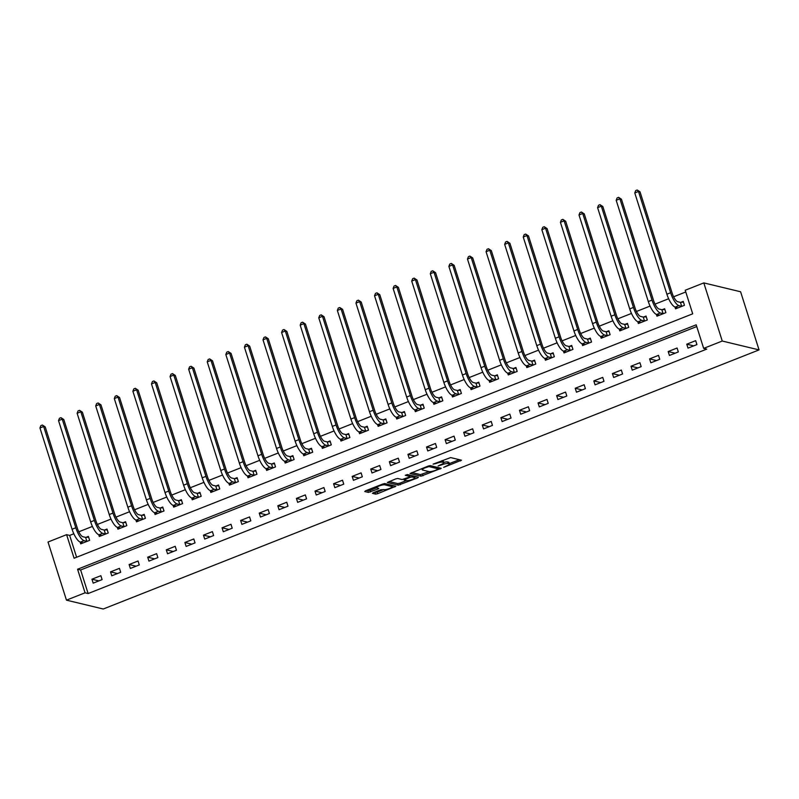 <?xml version="1.0" encoding="UTF-8"?>
<svg xmlns="http://www.w3.org/2000/svg" width="799" height="799" viewBox="0 0 799 799"><rect width="100%" height="100%" fill="white"/><g stroke="black" fill="none" stroke-linecap="round" stroke-linejoin="round"><path stroke-width="1.2" d="M443.675 467.345L461.492 460.194L450.656 457.577L433.088 464.139L435.934 463.55A5.293 1.079 162.4 0 1 442.526 462.172L443.435 462.381A5.293 1.079 162.4 0 1 443.805 462.631A5.293 1.079 162.4 0 1 440.688 464.698L438.082 465.997L441.527 464.898A5.293 1.079 162.4 0 1 448.129 463.52L449.028 463.73A5.293 1.079 162.4 0 1 449.398 463.979A5.293 1.079 162.4 0 1 446.291 466.047L443.675 467.345M373.403 492.673L372.434 493.323L375.59 494.132L377.647 493.702L395.845 486.251L384.898 483.565L382.831 483.994L365.612 490.796L364.753 491.525L368.429 492.404L377.857 489.058L378.836 488.419L376.898 487.899A4.424 0.909 162.4 0 1 376.589 487.69A4.424 0.909 162.4 0 1 379.845 485.722A4.424 0.909 162.4 0 1 384.709 484.813L391.84 486.531A4.424 0.909 162.4 0 1 392.149 486.741A4.424 0.909 162.4 0 1 388.883 488.708A4.424 0.909 162.4 0 1 384.029 489.617L380.773 489.767L373.403 492.673M696.738 326.551L80.639 569.977L88.12 593.547L85.054 592.808L66.457 600.149L103.261 609.008L759.05 349.902L740.603 291.765L703.809 282.906L685.222 290.247L692.703 313.817L74.087 558.241L66.607 534.671L48.02 542.012L66.457 600.149M88.12 593.547L706.735 349.123L703.669 348.384L722.256 341.033L759.05 349.902M420.983 476.194L441.238 468.314L430.291 465.627L428.234 466.057L410.037 473.507L420.983 476.194L420.484 474.626L429.093 471.6L422.601 470.042A5.293 1.079 162.4 0 1 422.232 469.792A5.293 1.079 162.4 0 1 425.348 467.735L428.913 466.596L438.421 468.883L435.705 470.221A5.293 1.079 162.4 0 1 429.103 471.61M417.567 477.922L398.282 485.163L387.335 482.476L395.675 478.921L397.742 478.491L402.137 479.54L409.088 477.183L409.947 476.464L405.293 475.305L407.41 474.546L418.426 477.203L417.567 477.922L417.248 476.923M695.679 340.664L686.76 344.189L688.009 348.124L696.928 344.599L695.679 340.664M677.093 348.014L668.174 351.54L669.422 355.465L678.341 351.94L677.093 348.014M658.506 355.355L649.587 358.881L650.825 362.806L659.754 359.28L658.506 355.355M639.919 362.696L631 366.222L632.239 370.157L641.168 366.631L639.919 362.696M621.332 370.047L612.404 373.572L613.652 377.498L622.581 373.972L621.332 370.047M602.746 377.388L593.817 380.913L595.065 384.838L603.984 381.313L602.746 377.388M584.149 384.738L575.23 388.264L576.479 392.189L585.397 388.664L584.149 384.738M565.562 392.079L556.643 395.605L557.892 399.53L566.811 396.004L565.562 392.079M546.975 399.42L538.057 402.946L539.305 406.881L548.224 403.355L546.975 399.42M528.389 406.771L519.47 410.296L520.708 414.222L529.637 410.696L528.389 406.771M509.802 414.112L500.883 417.637L502.122 421.562L511.05 418.037L509.802 414.112M491.215 421.453L482.286 424.978L483.535 428.913L492.454 425.388L491.215 421.453M472.628 428.803L463.7 432.329L464.948 436.254L473.867 432.728L472.628 428.803M454.032 436.144L445.113 439.67L446.361 443.595L455.28 440.069L454.032 436.144M435.445 443.485L426.526 447.011L427.775 450.946L436.693 447.42L435.445 443.485M416.858 450.836L407.939 454.361L409.188 458.286L418.107 454.761L416.858 450.836M398.272 458.177L389.353 461.702L390.591 465.627L399.52 462.102L398.272 458.177M379.685 465.527L370.756 469.043L372.004 472.978L380.933 469.452L379.685 465.527M361.098 472.868L352.169 476.394L353.418 480.319L362.337 476.793L361.098 472.868M342.511 480.209L333.582 483.735L334.831 487.67L343.75 484.144L342.511 480.209M323.915 487.56L314.996 491.085L316.244 495.01L325.163 491.485L323.915 487.56M305.328 494.901L296.409 498.426L297.657 502.351L306.576 498.826L305.328 494.901M286.741 502.241L277.822 505.767L279.061 509.702L287.99 506.176L286.741 502.241M268.154 509.592L259.236 513.118L260.474 517.043L269.403 513.517L268.154 509.592M249.568 516.933L240.639 520.459L241.887 524.384L250.816 520.858L249.568 516.933M230.981 524.274L222.052 527.799L223.301 531.735L232.219 528.209L230.981 524.274M212.384 531.625L203.465 535.15L204.714 539.075L213.633 535.55L212.384 531.625M193.797 538.965L184.879 542.491L186.127 546.416L195.046 542.891L193.797 538.965M175.211 546.316L166.292 549.832L167.54 553.767L176.459 550.241L175.211 546.316M156.624 553.657L147.705 557.183L148.944 561.108L157.872 557.582L156.624 553.657M138.037 560.998L129.118 564.523L130.357 568.459L139.286 564.933L138.037 560.998M119.45 568.349L110.522 571.874L111.77 575.799L120.689 572.274L119.45 568.349M100.864 575.689L91.935 579.215L93.183 583.14L102.102 579.615L100.864 575.689M685.772 291.975L673.617 296.779M668.643 298.746L655.03 304.129M650.056 306.087L636.443 311.47M631.47 313.438L617.857 318.811M612.883 320.779L599.27 326.162M594.296 328.119L580.683 333.503M575.709 335.47L562.096 340.843M557.123 342.811L543.5 348.194M538.526 350.152L524.913 355.535M519.939 357.503L506.326 362.876M501.353 364.843L487.74 370.227M482.766 372.194L469.153 377.567M464.179 379.535L450.566 384.918M445.592 386.876L431.969 392.259M426.996 394.227L413.383 399.6M408.409 401.567L394.796 406.951M389.822 408.908L376.209 414.291M371.235 416.259L357.622 421.632M352.649 423.6L339.036 428.983M334.062 430.941L320.449 436.324M315.475 438.291L301.852 443.665M296.878 445.632L283.265 451.016M278.292 452.983L264.679 458.356M259.705 460.324L246.092 465.707M241.118 467.665L227.505 473.048M222.531 475.015L208.919 480.389M203.945 482.356L190.332 487.74M185.358 489.697L171.735 495.08M166.761 497.048L153.148 502.421M148.175 504.389L134.562 509.772M129.588 511.73L115.975 517.113M111.001 519.08L97.388 524.454M92.414 526.421L78.801 531.804M73.828 533.772L69.673 535.41L76.604 557.243M674.975 307.026L675.545 308.843L684.463 305.318L683.225 301.383L680.798 302.342M656.379 314.377L656.958 316.184L665.877 312.659L664.638 308.734L662.211 309.692M637.792 321.717L638.371 323.525L647.29 320L646.041 316.074L643.624 317.033M619.205 329.058L619.784 330.876L628.703 327.35L627.455 323.415L625.028 324.374M600.618 336.409L601.198 338.217L610.116 334.691L608.868 330.766L606.441 331.725M582.032 343.75L582.601 345.558L591.53 342.032L590.281 338.107L587.854 339.066M563.445 351.091L564.014 352.908L572.943 349.383L571.694 345.448L569.268 346.406M544.858 358.441L545.427 360.249L554.346 356.724L553.108 352.798L550.681 353.757M526.261 365.782L526.841 367.59L535.759 364.064L534.521 360.139L532.094 361.098M507.675 373.133L508.254 374.941L517.173 371.415L515.924 367.49L513.497 368.449M489.088 380.474L489.667 382.282L498.586 378.756L497.338 374.831L494.911 375.79M470.501 387.815L471.07 389.632L479.999 386.107L478.751 382.172L476.324 383.13M451.914 395.165L452.484 396.973L461.413 393.448L460.164 389.522L457.737 390.481M433.328 402.506L433.897 404.314L442.826 400.788L441.577 396.863L439.15 397.822M414.741 409.847L415.31 411.665L424.229 408.139L422.991 404.204L420.564 405.163M396.144 417.198L396.723 419.006L405.642 415.48L404.394 411.555L401.977 412.514M377.557 424.539L378.137 426.346L387.056 422.821L385.807 418.896L383.38 419.855M358.971 431.879L359.55 433.697L368.469 430.172L367.22 426.237L364.793 427.195M340.384 439.23L340.953 441.038L349.882 437.512L348.634 433.587L346.207 434.546M321.797 446.571L322.367 448.379L331.295 444.853L330.047 440.928L327.62 441.887M303.211 453.922L303.78 455.73L312.699 452.204L311.46 448.279L309.033 449.238M284.614 461.263L285.193 463.07L294.112 459.545L292.873 455.62L290.446 456.579M266.027 468.604L266.606 470.421L275.525 466.896L274.277 462.961L271.86 463.919M247.44 475.954L248.02 477.762L256.938 474.236L255.69 470.311L253.263 471.27M228.854 483.295L229.433 485.103L238.352 481.577L237.103 477.652L234.676 478.611M210.267 490.636L210.836 492.454L219.765 488.928L218.517 484.993L216.09 485.952M191.68 497.987L192.249 499.794L201.178 496.269L199.93 492.344L197.503 493.303M173.093 505.328L173.663 507.135L182.581 503.61L181.343 499.685L178.916 500.643M154.497 512.668L155.076 514.486L163.995 510.961L162.756 507.025L160.329 507.984M135.91 520.019L136.489 521.827L145.408 518.301L144.16 514.376L141.743 515.335M117.323 527.36L117.902 529.168L126.821 525.642L125.573 521.717L123.146 522.676M98.736 534.711L99.306 536.519L108.235 532.993L106.986 529.068L104.559 530.027M80.15 542.052L80.719 543.859L89.648 540.334L88.399 536.409L85.972 537.367M69.673 535.41L66.607 534.671M703.669 348.384L696.189 324.813L77.573 569.238L85.054 592.808M722.256 341.033L703.809 282.906M80.639 569.977L77.573 569.238M686.76 344.189L693.712 345.867M668.174 351.54L675.125 353.208M649.587 358.881L656.538 360.559M631 366.222L637.952 367.9M612.404 373.572L619.355 375.24M593.817 380.913L600.768 382.591M575.23 388.264L582.181 389.932M556.643 395.605L563.595 397.273M538.057 402.946L545.008 404.624M519.47 410.296L526.421 411.964M500.883 417.637L507.834 419.315M482.286 424.978L489.238 426.656M463.7 432.329L470.651 433.997M445.113 439.67L452.064 441.348M426.526 447.011L433.477 448.688M407.939 454.361L414.891 456.029M389.353 461.702L396.304 463.38M370.756 469.043L377.707 470.721M352.169 476.394L359.121 478.062M333.582 483.735L340.534 485.412M314.996 491.085L321.947 492.753M296.409 498.426L303.36 500.104M277.822 505.767L284.774 507.445M259.236 513.118L266.187 514.786M240.639 520.459L247.59 522.137M222.052 527.799L229.003 529.477M203.465 535.15L210.417 536.818M184.879 542.491L191.83 544.169M166.292 549.832L173.243 551.51M147.705 557.183L154.656 558.851M129.118 564.523L136.07 566.201M110.522 571.874L117.473 573.542M91.935 579.215L98.886 580.893M449.398 463.979L448.908 462.411A5.293 1.079 162.4 0 0 448.529 462.162L449.028 463.73M443.745 462.431A5.293 1.079 162.4 0 1 447.63 461.942L448.529 462.162M443.805 462.631L443.305 461.063A5.293 1.079 162.4 0 0 442.936 460.813L443.435 462.381M442.526 462.172L442.037 460.604L442.936 460.813M449.288 463.62L459.305 459.665M411.825 472.539L420.484 474.626M438.202 468.004L438.951 467.715M416.249 476.673L414.671 477.303M406.401 480.569L399.85 483.155L400.349 484.733M389.133 481.507L397.792 483.595L399.85 483.155M406.691 480.638A4.424 0.909 162.4 0 0 411.555 479.73A4.424 0.909 162.4 0 0 414.811 477.762A4.424 0.909 162.4 0 0 414.501 477.552L411.994 476.953L409.927 477.383L404.064 479.959L406.691 480.638M410.926 475.395L409.787 475.685M366.431 490.476L369.987 490.406L376.639 487.78M374.232 492.354L377.148 492.124L383.7 489.537M391.999 486.261L393.557 485.642M680.438 302.372L677.702 301.712A8.419 2.647 -111.6 0 1 672.149 293.113L640.029 191.85L638.491 191.48L670.611 292.754A12.634 3.965 68.4 0 0 678.95 305.637L681.687 306.297L680.438 302.372L683.465 302.152M634.776 192.949L635.704 190.581L637.193 189.992L638.491 191.48L634.776 192.949L666.895 294.222A12.634 3.965 68.4 0 0 675.235 307.106L677.971 307.885M637.193 189.992L640.029 191.85M661.852 309.712L659.115 309.053A8.419 2.647 -111.6 0 1 653.562 300.464L621.432 199.191L619.904 198.821L652.024 300.094A12.634 3.965 68.4 0 0 660.364 312.988L663.1 313.647L661.852 309.712L664.878 309.493M616.189 200.299L617.108 197.922L618.596 197.333L619.904 198.821L616.189 200.299L648.309 301.563A12.634 3.965 68.4 0 0 656.648 314.456L659.385 315.225M618.596 197.333L621.432 199.191M643.265 317.063L640.528 316.404A8.419 2.647 -111.6 0 1 634.975 307.805L602.846 206.542L601.317 206.172L633.437 307.435A12.634 3.965 68.4 0 0 641.777 320.329L644.513 320.988L643.265 317.063L646.291 316.833M597.592 207.64L598.521 205.263L600.009 204.674L601.317 206.172L597.592 207.64L629.722 308.903A12.634 3.965 68.4 0 0 638.061 321.797L640.798 322.566M600.009 204.674L602.846 206.542M624.678 324.404L621.942 323.745A8.419 2.647 -111.6 0 1 616.379 315.156L584.259 213.882L582.731 213.513L614.85 314.786A12.634 3.965 68.4 0 0 623.19 327.67L625.917 328.329L624.678 324.404L627.694 324.184M579.005 214.981L579.934 212.614L581.422 212.025L582.731 213.513L579.005 214.981L611.135 316.254A12.634 3.965 68.4 0 0 619.475 329.138L622.211 329.917M581.422 212.025L584.259 213.882M606.091 331.745L603.355 331.086A8.419 2.647 -111.6 0 1 597.792 322.496L565.672 221.223L564.134 220.864L596.264 322.127A12.634 3.965 68.4 0 0 604.603 335.021L607.33 335.68L606.091 331.745L609.108 331.525M560.419 222.332L561.347 219.955L562.836 219.365L564.134 220.864L560.419 222.332L592.548 323.595A12.634 3.965 68.4 0 0 600.878 336.489L603.615 337.258M562.836 219.365L565.672 221.223M587.495 339.096L584.768 338.436A8.419 2.647 -111.6 0 1 579.205 329.837L547.085 228.574L545.547 228.204L577.677 329.468A12.634 3.965 68.4 0 0 586.017 342.362L588.743 343.021L587.495 339.096L590.521 338.866M541.832 229.673L542.761 227.296L544.249 226.716L545.547 228.204L541.832 229.673L573.952 330.936A12.634 3.965 68.4 0 0 582.291 343.83L585.028 344.599M544.249 226.716L547.085 228.574M568.908 346.436L566.181 345.777A8.419 2.647 -111.6 0 1 560.618 337.188L528.499 235.915L526.96 235.545L559.09 336.818A12.634 3.965 68.4 0 0 567.42 349.702L570.156 350.362L568.908 346.436L571.934 346.217M523.245 237.013L524.174 234.646L525.662 234.057L526.96 235.545L523.245 237.013L555.365 338.287A12.634 3.965 68.4 0 0 563.704 351.18L566.441 351.95M525.662 234.057L528.499 235.915M550.321 353.777L547.585 353.128A8.419 2.647 -111.6 0 1 542.032 344.529L509.902 243.266L508.374 242.896L540.494 344.159A12.634 3.965 68.4 0 0 548.833 357.053L551.57 357.712L550.321 353.777L553.347 353.558M504.658 244.364L505.587 241.987L507.065 241.398L508.374 242.896L504.658 244.364L536.778 345.627A12.634 3.965 68.4 0 0 545.118 358.521L547.854 359.29M507.065 241.398L509.902 243.266M531.735 361.128L528.998 360.469A8.419 2.647 -111.6 0 1 523.445 351.87L491.315 250.606L489.787 250.237L521.907 351.5A12.634 3.965 68.4 0 0 530.246 364.394L532.983 365.053L531.735 361.128L534.761 360.898M486.072 251.705L486.991 249.328L488.479 248.749L489.787 250.237L486.072 251.705L518.191 352.968A12.634 3.965 68.4 0 0 526.531 365.862L529.268 366.641M488.479 248.749L491.315 250.606M513.148 368.469L510.411 367.81A8.419 2.647 -111.6 0 1 504.858 359.22L472.728 257.947L471.2 257.578L503.32 358.851A12.634 3.965 68.4 0 0 511.66 371.745L514.396 372.394L513.148 368.469L516.174 368.249M467.475 259.046L468.404 256.679L469.892 256.089L471.2 257.578L467.475 259.046L499.605 360.319A12.634 3.965 68.4 0 0 507.944 373.213L510.681 373.982M469.892 256.089L472.728 257.947M494.561 375.82L491.824 375.16A8.419 2.647 -111.6 0 1 486.261 366.561L454.142 265.298L452.614 264.928L484.733 366.192A12.634 3.965 68.4 0 0 493.073 379.086L495.799 379.745L494.561 375.82L497.577 375.59M448.888 266.397L449.817 264.02L451.305 263.43L452.614 264.928L448.888 266.397L481.018 367.66A12.634 3.965 68.4 0 0 489.358 380.554L492.094 381.323M451.305 263.43L454.142 265.298M475.964 383.16L473.238 382.501A8.419 2.647 -111.6 0 1 467.675 373.902L435.555 272.639L434.017 272.269L466.147 373.533A12.634 3.965 68.4 0 0 474.486 386.426L477.213 387.086L475.964 383.16L478.991 382.941M430.301 273.737L431.23 271.37L432.718 270.781L434.017 272.269L430.301 273.737L462.431 375.011A12.634 3.965 68.4 0 0 470.761 387.895L473.497 388.674M432.718 270.781L435.555 272.639M457.378 390.501L454.651 389.842A8.419 2.647 -111.6 0 1 449.088 381.253L416.968 279.98L415.43 279.61L447.56 380.883A12.634 3.965 68.4 0 0 455.889 393.777L458.626 394.436L457.378 390.501L460.404 390.282M411.715 281.078L412.644 278.711L414.132 278.122L415.43 279.61L411.715 281.078L443.835 382.351A12.634 3.965 68.4 0 0 452.174 395.245L454.911 396.014M414.132 278.122L416.968 279.98M438.791 397.852L436.064 397.193A8.419 2.647 -111.6 0 1 430.501 388.594L398.381 287.33L396.843 286.961L428.963 388.224A12.634 3.965 68.4 0 0 437.303 401.118L440.039 401.777L438.791 397.852L441.817 397.622M393.128 288.429L394.057 286.052L395.545 285.463L396.843 286.961L393.128 288.429L425.248 389.692A12.634 3.965 68.4 0 0 433.587 402.586L436.324 403.355M395.545 285.463L398.381 287.33M420.204 405.193L417.468 404.534A8.419 2.647 -111.6 0 1 411.914 395.944L379.785 294.671L378.257 294.302L410.376 395.575A12.634 3.965 68.4 0 0 418.716 408.459L421.453 409.118L420.204 405.193L423.23 404.973M374.541 295.77L375.47 293.403L376.948 292.814L378.257 294.302L374.541 295.77L406.661 397.043A12.634 3.965 68.4 0 0 415.001 409.927L417.737 410.706M376.948 292.814L379.785 294.671M401.617 412.534L398.881 411.875A8.419 2.647 -111.6 0 1 393.328 403.285L361.198 302.012L359.67 301.652L391.79 402.916A12.634 3.965 68.4 0 0 400.129 415.81L402.866 416.469L401.617 412.534L404.644 412.314M355.954 303.121L356.873 300.744L358.361 300.154L359.67 301.652L355.954 303.121L388.074 404.384A12.634 3.965 68.4 0 0 396.414 417.278L399.15 418.047M358.361 300.154L361.198 302.012M383.031 419.884L380.294 419.225A8.419 2.647 -111.6 0 1 374.741 410.626L342.611 309.363L341.083 308.993L373.203 410.257A12.634 3.965 68.4 0 0 381.542 423.15L384.269 423.81L383.031 419.884L386.057 419.655M337.358 310.461L338.287 308.084L339.775 307.505L341.083 308.993L337.358 310.461L369.488 411.725A12.634 3.965 68.4 0 0 377.827 424.619L380.564 425.388M339.775 307.505L342.611 309.363M364.444 427.225L361.707 426.566A8.419 2.647 -111.6 0 1 356.144 417.977L324.024 316.704L322.486 316.334L354.616 417.607A12.634 3.965 68.4 0 0 362.956 430.491L365.682 431.15L364.444 427.225L367.46 427.006M318.771 317.802L319.7 315.435L321.188 314.846L322.486 316.334L318.771 317.802L350.901 419.076A12.634 3.965 68.4 0 0 359.23 431.969L361.967 432.738M321.188 314.846L324.024 316.704M345.847 434.566L343.121 433.917A8.419 2.647 -111.6 0 1 337.558 425.318L305.438 324.054L303.9 323.685L336.029 424.948A12.634 3.965 68.4 0 0 344.369 437.842L347.096 438.501L345.847 434.566L348.873 434.346M300.184 325.153L301.113 322.776L302.601 322.187L303.9 323.685L300.184 325.153L332.314 426.416A12.634 3.965 68.4 0 0 340.644 439.31L343.38 440.079M302.601 322.187L305.438 324.054M327.26 441.917L324.534 441.258A8.419 2.647 -111.6 0 1 318.971 432.659L286.851 331.395L285.313 331.026L317.443 432.289A12.634 3.965 68.4 0 0 325.772 445.183L328.509 445.842L327.26 441.917L330.287 441.687M281.598 332.494L282.526 330.117L284.015 329.538L285.313 331.026L281.598 332.494L313.717 433.757A12.634 3.965 68.4 0 0 322.057 446.651L324.793 447.42M284.015 329.538L286.851 331.395M308.674 449.258L305.937 448.599A8.419 2.647 -111.6 0 1 300.384 440.009L268.264 338.736L266.726 338.367L298.846 439.64A12.634 3.965 68.4 0 0 307.186 452.534L309.922 453.183L308.674 449.258L311.7 449.038M263.011 339.835L263.94 337.468L265.428 336.878L266.726 338.367L263.011 339.835L295.131 441.108A12.634 3.965 68.4 0 0 303.47 454.002L306.207 454.771M265.428 336.878L268.264 338.736M290.087 456.609L287.35 455.949A8.419 2.647 -111.6 0 1 281.797 447.35L249.668 346.087L248.139 345.717L280.259 446.981A12.634 3.965 68.4 0 0 288.599 459.874L291.335 460.534L290.087 456.609L293.113 456.379M244.424 347.185L245.343 344.808L246.831 344.219L248.139 345.717L244.424 347.185L276.544 448.449A12.634 3.965 68.4 0 0 284.883 461.343L287.62 462.112M246.831 344.219L249.668 346.087M271.5 463.949L268.764 463.29A8.419 2.647 -111.6 0 1 263.211 454.691L231.081 353.428L229.553 353.058L261.673 454.321A12.634 3.965 68.4 0 0 270.012 467.215L272.749 467.874L271.5 463.949L274.526 463.73M225.827 354.526L226.756 352.159L228.244 351.57L229.553 353.058L225.827 354.526L257.957 455.8A12.634 3.965 68.4 0 0 266.297 468.683L269.033 469.462M228.244 351.57L231.081 353.428M252.913 471.29L250.177 470.631A8.419 2.647 -111.6 0 1 244.624 462.042L212.494 360.768L210.966 360.399L243.086 461.672A12.634 3.965 68.4 0 0 251.425 474.566L254.152 475.225L252.913 471.29L255.93 471.07M207.241 361.867L208.169 359.5L209.658 358.911L210.966 360.399L207.241 361.867L239.37 463.14A12.634 3.965 68.4 0 0 247.71 476.034L250.447 476.803M209.658 358.911L212.494 360.768M234.327 478.641L231.59 477.982A8.419 2.647 -111.6 0 1 226.027 469.383L193.907 368.119L192.369 367.75L224.499 469.013A12.634 3.965 68.4 0 0 232.839 481.907L235.565 482.566L234.327 478.641L237.343 478.411M188.654 369.218L189.583 366.841L191.071 366.252L192.369 367.75L188.654 369.218L220.784 470.481A12.634 3.965 68.4 0 0 229.113 483.375L231.85 484.144M191.071 366.252L193.907 368.119M215.73 485.982L213.003 485.323A8.419 2.647 -111.6 0 1 207.44 476.733L175.321 375.46L173.782 375.091L205.912 476.364A12.634 3.965 68.4 0 0 214.252 489.248L216.978 489.907L215.73 485.982L218.756 485.762M170.067 376.559L170.996 374.192L172.484 373.602L173.782 375.091L170.067 376.559L202.187 477.832A12.634 3.965 68.4 0 0 210.527 490.716L213.263 491.495M172.484 373.602L175.321 375.46M197.143 493.323L194.417 492.663A8.419 2.647 -111.6 0 1 188.854 484.074L156.734 382.801L155.196 382.441L187.326 483.705A12.634 3.965 68.4 0 0 195.655 496.598L198.392 497.258L197.143 493.323L200.169 493.103M151.48 383.91L152.409 381.532L153.897 380.943L155.196 382.441L151.48 383.91L183.6 485.173A12.634 3.965 68.4 0 0 191.94 498.067L194.676 498.836M153.897 380.943L156.734 382.801M178.557 500.673L175.82 500.014A8.419 2.647 -111.6 0 1 170.267 491.415L138.137 390.152L136.609 389.782L168.729 491.045A12.634 3.965 68.4 0 0 177.068 503.939L179.805 504.598L178.557 500.673L181.583 500.444M132.894 391.25L133.823 388.873L135.301 388.294L136.609 389.782L132.894 391.25L165.013 492.514A12.634 3.965 68.4 0 0 173.353 505.407L176.09 506.176M135.301 388.294L138.137 390.152M159.97 508.014L157.233 507.355A8.419 2.647 -111.6 0 1 151.68 498.766L119.55 397.493L118.022 397.123L150.142 498.396A12.634 3.965 68.4 0 0 158.482 511.28L161.218 511.939L159.97 508.014L162.996 507.794M114.307 398.591L115.226 396.224L116.714 395.635L118.022 397.123L114.307 398.591L146.427 499.864A12.634 3.965 68.4 0 0 154.766 512.758L157.503 513.527M116.714 395.635L119.55 397.493M141.383 515.355L138.646 514.706A8.419 2.647 -111.6 0 1 133.093 506.107L100.964 404.843L99.436 404.474L131.555 505.737A12.634 3.965 68.4 0 0 139.895 518.631L142.631 519.29L141.383 515.355L144.409 515.135M95.71 405.942L96.639 403.565L98.127 402.976L99.436 404.474L95.71 405.942L127.84 507.205A12.634 3.965 68.4 0 0 136.18 520.099L138.916 520.868M98.127 402.976L100.964 404.843M122.796 522.706L120.06 522.047A8.419 2.647 -111.6 0 1 114.497 513.447L82.377 412.184L80.849 411.815L112.969 513.078A12.634 3.965 68.4 0 0 121.308 525.972L124.035 526.631L122.796 522.706L125.813 522.476M77.123 413.283L78.052 410.906L79.54 410.326L80.849 411.815L77.123 413.283L109.253 514.546A12.634 3.965 68.4 0 0 117.593 527.44L120.329 528.209M79.54 410.326L82.377 412.184M104.2 530.047L101.473 529.387A8.419 2.647 -111.6 0 1 95.91 520.798L63.79 419.525L62.252 419.155L94.382 520.429A12.634 3.965 68.4 0 0 102.721 533.323L105.448 533.972L104.2 530.047L107.226 529.827M58.537 420.624L59.466 418.257L60.954 417.667L62.252 419.155L58.537 420.624L90.667 521.897A12.634 3.965 68.4 0 0 98.996 534.791L101.733 535.56M60.954 417.667L63.79 419.525M85.613 537.397L82.886 536.738A8.419 2.647 -111.6 0 1 77.323 528.139L45.203 426.876L43.665 426.506L75.795 527.769A12.634 3.965 68.4 0 0 84.125 540.663L86.861 541.322L85.613 537.397L88.639 537.168M39.95 427.974L40.879 425.597L42.367 425.008L43.665 426.506L39.95 427.974L72.07 529.238A12.634 3.965 68.4 0 0 80.409 542.131L83.146 542.901M42.367 425.008L45.203 426.876M447.63 461.942L448.129 463.52M460.314 459.904L460.633 460.913M439.949 467.954L440.269 468.953M422.551 474.187L423.041 475.765M437.972 467.475L438.421 468.883M428.683 465.897L428.913 466.596M397.792 483.595L398.282 485.163M409.497 475.055L409.947 476.464M414.062 476.154L414.501 477.552M411.545 475.545L411.994 476.953M409.767 476.853L409.927 477.383M391.39 485.123L391.84 486.531M384.309 483.575L384.709 484.813M377.537 488.059L377.857 489.058M369.987 490.406L370.486 491.974M367.93 490.836L368.429 492.404M394.556 485.892L394.876 486.891M377.148 492.124L377.647 493.702M375.091 492.554L375.59 494.132M678.95 305.637L675.235 307.106M670.611 292.754L666.895 294.222M660.364 312.988L656.648 314.456M652.024 300.094L648.309 301.563M641.777 320.329L638.061 321.797M633.437 307.435L629.722 308.903M623.19 327.67L619.475 329.138M614.85 314.786L611.135 316.254M604.603 335.021L600.878 336.489M596.264 322.127L592.548 323.595M586.017 342.362L582.291 343.83M577.677 329.468L573.952 330.936M567.42 349.702L563.704 351.18M559.09 336.818L555.365 338.287M548.833 357.053L545.118 358.521M540.494 344.159L536.778 345.627M530.246 364.394L526.531 365.862M521.907 351.5L518.191 352.968M511.66 371.745L507.944 373.213M503.32 358.851L499.605 360.319M493.073 379.086L489.358 380.554M484.733 366.192L481.018 367.66M474.486 386.426L470.761 387.895M466.147 373.533L462.431 375.011M455.889 393.777L452.174 395.245M447.56 380.883L443.835 382.351M437.303 401.118L433.587 402.586M428.963 388.224L425.248 389.692M418.716 408.459L415.001 409.927M410.376 395.575L406.661 397.043M400.129 415.81L396.414 417.278M391.79 402.916L388.074 404.384M381.542 423.15L377.827 424.619M373.203 410.257L369.488 411.725M362.956 430.491L359.23 431.969M354.616 417.607L350.901 419.076M344.369 437.842L340.644 439.31M336.029 424.948L332.314 426.416M325.772 445.183L322.057 446.651M317.443 432.289L313.717 433.757M307.186 452.534L303.47 454.002M298.846 439.64L295.131 441.108M288.599 459.874L284.883 461.343M280.259 446.981L276.544 448.449M270.012 467.215L266.297 468.683M261.673 454.321L257.957 455.8M251.425 474.566L247.71 476.034M243.086 461.672L239.37 463.14M232.839 481.907L229.113 483.375M224.499 469.013L220.784 470.481M214.252 489.248L210.527 490.716M205.912 476.364L202.187 477.832M195.655 496.598L191.94 498.067M187.326 483.705L183.6 485.173M177.068 503.939L173.353 505.407M168.729 491.045L165.013 492.514M158.482 511.28L154.766 512.758M150.142 498.396L146.427 499.864M139.895 518.631L136.18 520.099M131.555 505.737L127.84 507.205M121.308 525.972L117.593 527.44M112.969 513.078L109.253 514.546M102.721 533.323L98.996 534.791M94.382 520.429L90.667 521.897M84.125 540.663L80.409 542.131M75.795 527.769L72.07 529.238M438.042 467.495L438.501 468.933M421.852 468.574L422.232 469.792M409.597 475.075L410.057 476.534M414.321 476.214L414.811 477.762M403.835 479.24L404.064 479.959M391.66 485.193L392.149 486.741M376.239 486.601L376.589 487.69"/></g></svg>

